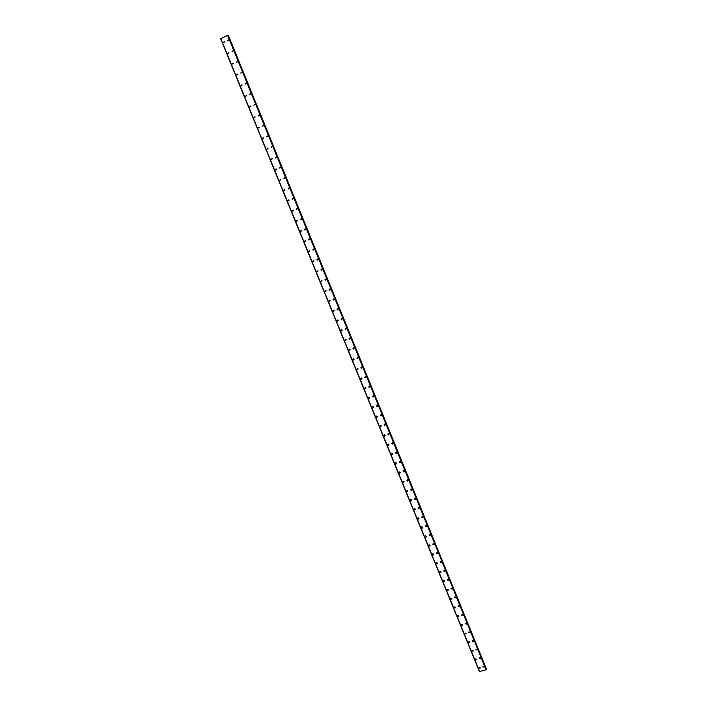 <?xml version="1.0" encoding="UTF-8"?>
<svg xmlns="http://www.w3.org/2000/svg" width="707" height="707" viewBox="0 0 707 707"><rect width="100%" height="100%" fill="white"/><g stroke="black" fill="none" stroke-linecap="round" stroke-linejoin="round"><path stroke-width="1.06" d="M480.124 667.708L480.071 668.274L478.719 668.115L478.772 667.549L480.124 667.708L480.071 668.265L478.719 668.115L478.772 667.549M476.633 659.154L476.571 659.737L475.228 659.569L475.29 658.986L476.633 659.154L476.571 659.737L475.228 659.569L475.29 658.986M473.124 650.581L473.054 651.174L471.719 650.988L471.79 650.387L473.124 650.581L473.054 651.174L471.719 650.988L471.79 650.387M469.607 641.965L469.528 642.583L468.202 642.38L468.29 641.762L469.607 641.965L469.528 642.583L468.202 642.38L468.29 641.762M466.081 633.331L465.984 633.967L464.667 633.746L464.773 633.101L466.081 633.331L465.984 633.967L464.667 633.746L464.773 633.101M462.537 624.652L462.422 625.315L461.123 625.076L461.247 624.414L462.537 624.652L462.422 625.315L461.123 625.076L461.247 624.414M458.984 615.956L458.852 616.637L457.57 616.38L457.703 615.691L458.984 615.956L458.852 616.637L457.57 616.38L457.703 615.7M455.414 607.225L455.273 607.923L454 607.649L454.15 606.942L455.414 607.225L455.273 607.923L454 607.649L454.15 606.942M451.835 598.458L451.667 599.183L450.421 598.891L450.589 598.166L451.835 598.458L451.667 599.183L450.421 598.891L450.589 598.166M448.247 589.665L448.052 590.407L446.824 590.098L447.018 589.355L448.247 589.665L448.052 590.407L446.824 590.098L447.018 589.355M444.641 580.836L444.429 581.605L443.218 581.278L443.439 580.509L444.641 580.836L444.429 581.605L443.218 581.278L443.439 580.509M441.027 571.981L440.788 572.767L439.604 572.423L439.842 571.636L441.027 571.981L440.788 572.767L439.604 572.423L439.842 571.636M437.394 563.09L437.129 563.903L435.972 563.541L436.237 562.728L437.394 563.09L437.129 563.903L435.972 563.541L436.237 562.728M433.753 554.173L433.462 555.004L432.322 554.624L432.622 553.793L433.753 554.173L433.462 555.004L432.322 554.624L432.622 553.793M430.095 545.221L429.776 546.069L428.672 545.68L428.99 544.823L430.095 545.221L429.776 546.069L428.672 545.68L428.99 544.823M426.427 536.233L426.074 537.108L424.995 536.693L425.349 535.826L426.427 536.242L426.074 537.108L424.995 536.693L425.349 535.826M422.742 527.219L422.362 528.111L421.31 527.687L421.699 526.795L422.742 527.219L422.362 528.111L421.31 527.687L421.699 526.795M419.048 518.169L418.632 519.079L417.616 518.638L418.031 517.727L419.048 518.169L418.632 519.079L417.616 518.638L418.031 517.736M415.336 509.093L414.885 510.012L413.904 509.561L414.355 508.642L415.336 509.093L414.885 510.012L413.904 509.561L414.355 508.642M411.615 499.982L411.129 500.909L410.184 500.45L410.67 499.513L411.615 499.982L411.129 500.909L410.184 500.45L410.67 499.513M407.877 490.835L407.365 491.78L406.445 491.312L406.967 490.358L407.877 490.835L407.365 491.78L406.445 491.303L406.967 490.358M404.13 481.653L403.573 482.607L402.69 482.13L403.246 481.175L404.13 481.653L403.573 482.607L402.69 482.13L403.246 481.175M400.365 472.435L399.782 473.407L398.925 472.921L399.517 471.949L400.365 472.435L399.782 473.407L398.925 472.921L399.517 471.949M396.592 463.191L395.964 464.172L395.151 463.677L395.779 462.705L396.592 463.191L395.964 464.172L395.151 463.677L395.779 462.705M392.8 453.912L392.146 454.893L391.36 454.407L392.014 453.417L392.8 453.912L392.146 454.893L391.36 454.407L392.014 453.417M388.991 444.597L388.302 445.587L387.551 445.092L388.24 444.102L388.991 444.597L388.302 445.587L387.551 445.092L388.24 444.102M385.174 435.247L384.458 436.246L383.733 435.751L384.458 434.752L385.174 435.247L384.458 436.246L383.733 435.751L384.458 434.752M381.338 425.87L380.587 426.86L379.898 426.374L380.658 425.375L381.338 425.87L380.587 426.86L379.898 426.365L380.658 425.375M377.494 416.45L376.716 417.448L376.053 416.953L376.84 415.955L377.494 416.45L376.716 417.448L376.053 416.953L376.84 415.955M373.632 406.993L372.828 408.001L372.191 407.506L373.004 406.507L373.632 406.993L372.828 408.001L372.191 407.506L373.004 406.507M369.761 397.511L368.921 398.518L368.312 398.023L369.151 397.025L369.761 397.511L368.921 398.518L368.312 398.023L369.151 397.025M365.873 387.993L365.006 388.991L364.423 388.514L365.289 387.507L365.873 387.993L365.006 388.991L364.423 388.505L365.289 387.507M361.966 378.431L361.074 379.438L360.517 378.961L361.41 377.953L361.966 378.431L361.074 379.438L360.517 378.961L361.41 377.953M358.051 368.842L357.132 369.841L356.602 369.372L357.521 368.374L358.051 368.842L357.132 369.841L356.602 369.372L357.521 368.365M354.119 359.218L353.182 360.217L352.66 359.748L353.606 358.749L354.119 359.218L353.182 360.217L352.66 359.748L353.606 358.749M350.168 349.55L349.214 350.548L348.719 350.089L349.682 349.09L350.168 349.55L349.214 350.548L348.719 350.089L349.682 349.09M346.209 339.855L345.228 340.854L344.751 340.394L345.741 339.395L346.209 339.855L345.228 340.854L344.751 340.394L345.741 339.395M342.232 330.116L341.234 331.115L340.774 330.664L341.781 329.665L342.232 330.116L341.234 331.115L340.774 330.664L341.781 329.665M338.246 320.351L337.221 321.34L336.779 320.898L337.805 319.9L338.246 320.351L337.221 321.34L336.779 320.898L337.805 319.9M334.234 310.541L333.2 311.531L332.776 311.089L333.819 310.099L334.234 310.541L333.2 311.531L332.776 311.089L333.819 310.099M330.213 300.696L329.162 301.686L328.755 301.253L329.815 300.263L330.213 300.696L329.162 301.686L328.755 301.253L329.807 300.263M326.174 290.816L325.105 291.797L324.716 291.372L325.786 290.391L326.174 290.816L325.105 291.797L324.716 291.372L325.786 290.391M322.127 280.891L321.04 281.881L320.66 281.457L321.756 280.476L322.127 280.891L321.04 281.881L320.66 281.457L321.756 280.476M318.062 270.94L316.957 271.921L316.595 271.506L317.699 270.525L318.062 270.94L316.957 271.921L316.595 271.506L317.699 270.525M313.979 260.945L312.865 261.926L312.512 261.519L313.625 260.538L313.979 260.945L312.865 261.926L312.512 261.519L313.625 260.538M309.878 250.914L308.756 251.886L308.411 251.489L309.542 250.517L309.878 250.914L308.756 251.886L308.411 251.489L309.542 250.517M304.302 241.423L305.442 240.451L305.769 240.84L304.629 241.821L304.302 241.423M305.769 240.84L304.629 241.821L304.293 241.423L305.442 240.451M301.642 230.729L300.484 231.71L300.166 231.322L301.323 230.349L301.642 230.729L300.484 231.71L300.166 231.322L301.323 230.349M297.497 220.584L296.33 221.565L296.021 221.176L297.187 220.204L297.497 220.584L296.33 221.565L296.021 221.176L297.187 220.204M293.334 210.403L292.159 211.375L291.858 210.995L293.034 210.023L293.334 210.403L292.159 211.375L291.858 210.995L293.034 210.023M289.154 200.178L287.97 201.15L287.678 200.779L288.871 199.807L287.97 201.15L287.678 200.779L288.871 199.807M284.965 189.918L283.772 190.881L283.489 190.519L284.682 189.547L284.965 189.918L283.772 190.881L283.489 190.519L284.682 189.547M280.759 179.613L279.557 180.585L280.485 179.251M276.534 169.273L275.05 169.883L276.269 168.92L275.323 170.237L276.269 168.92M272.292 158.889L270.808 159.508L272.036 158.536M268.033 148.47L266.804 149.433L267.785 148.125M263.764 138.006L262.279 138.634L263.517 137.662M259.469 127.499L257.984 128.135L259.23 127.163M255.165 116.955L253.91 117.928L254.935 116.628M250.844 106.377L249.35 107.013L250.614 106.05M246.504 95.745L245.232 96.718L246.283 95.427M242.148 85.079L240.875 86.051L241.927 84.76M237.773 74.368L236.279 75.03L237.561 74.058M233.381 63.621L231.887 64.284L233.177 63.312M228.971 52.831L227.477 53.493L228.768 52.521M224.543 41.987L223.05 42.667L224.349 41.686M484.251 666.515L484.207 667.072L482.846 666.922L482.89 666.356L484.251 666.515L484.207 667.072L482.846 666.922L482.89 666.356M480.76 657.952L480.707 658.526L479.355 658.367L479.417 657.784L480.76 657.952L480.707 658.526L479.355 658.367L479.417 657.784M477.26 649.362L477.198 649.963L475.855 649.777L475.926 649.176L477.26 649.362L477.198 649.954L475.855 649.777L475.926 649.176M473.752 640.745L473.672 641.355L472.338 641.161L472.426 640.542L473.752 640.745L473.672 641.355L472.338 641.161L472.426 640.542M470.226 632.093L470.128 632.73L468.812 632.518L468.909 631.872L470.226 632.093L470.128 632.73L468.812 632.509L468.909 631.872M466.691 623.415L466.576 624.069L465.277 623.839L465.383 623.176L466.691 623.415L466.576 624.069L465.277 623.839L465.383 623.176M463.138 614.701L463.014 615.382L461.724 615.125L461.848 614.445L463.138 614.701L463.014 615.373L461.724 615.125L461.848 614.445M459.577 605.961L459.426 606.659L458.154 606.385L458.304 605.687L459.577 605.961L459.426 606.659L458.154 606.385L458.304 605.687M455.997 597.185L455.838 597.91L454.583 597.618L454.751 596.894L455.997 597.185L455.838 597.901L454.583 597.618L454.751 596.894M452.409 588.383L452.224 589.125L450.995 588.816L451.181 588.074L452.409 588.383L452.224 589.125L450.995 588.816L451.181 588.074M448.812 579.546L448.6 580.314L447.39 579.987L447.602 579.219L448.812 579.546L448.6 580.306L447.39 579.987L447.602 579.219M445.198 570.682L444.959 571.468L443.775 571.123L444.014 570.328L445.198 570.682L444.959 571.468L443.775 571.123L444.014 570.328M441.575 561.782L441.309 562.586L440.143 562.224L440.408 561.411L441.575 561.782L441.309 562.586L440.143 562.224L440.408 561.411M437.933 552.847L437.642 553.678L436.502 553.298L436.802 552.467L437.933 552.847L437.642 553.678L436.502 553.298L436.802 552.467M434.284 543.886L433.965 544.735L432.852 544.346L433.179 543.489L434.284 543.886L433.965 544.735L432.852 544.337L433.179 543.489M430.616 534.89L430.263 535.765L429.184 535.349L429.538 534.474L430.616 534.89L430.263 535.765L429.184 535.349L429.538 534.474M426.94 525.867L426.551 526.75L425.508 526.326L425.897 525.434L426.94 525.867L426.551 526.75L425.508 526.326L425.888 525.434M423.246 516.808L422.83 517.71L421.814 517.268L422.229 516.366L423.246 516.808L422.83 517.71L421.814 517.268L422.229 516.366M419.543 507.714L419.092 508.633L418.102 508.183L418.562 507.255L419.543 507.714L419.092 508.633L418.102 508.183L418.562 507.264M415.822 498.585L415.336 499.522L414.382 499.062L414.876 498.126L415.822 498.585L415.336 499.522L414.382 499.062L414.876 498.126M412.093 489.43L411.571 490.384L410.652 489.907L411.182 488.961L412.093 489.43L411.571 490.375L410.652 489.907L411.174 488.961M408.346 480.239L407.789 481.202L406.905 480.725L407.471 479.761L408.346 480.239L407.789 481.202L406.905 480.725L407.471 479.761M404.581 471.012L403.997 471.984L403.149 471.498L403.741 470.526L404.581 471.012L403.997 471.984L403.149 471.498L403.741 470.526M400.816 461.759L400.189 462.74L399.367 462.245L400.003 461.264L400.816 461.759L400.189 462.732L399.375 462.245L400.003 461.264M397.025 452.462L396.362 453.452L395.584 452.957L396.247 451.976L397.025 452.462L396.362 453.452L395.584 452.957L396.247 451.967M393.225 443.139L392.526 444.129L391.784 443.634L392.482 442.644L393.225 443.139L392.535 444.129L391.784 443.634L392.482 442.644M389.407 433.78L388.682 434.778L387.966 434.284L388.7 433.285L389.407 433.78L388.682 434.778L387.966 434.284L388.7 433.285M385.58 424.386L384.82 425.384L384.14 424.889L384.9 423.891L385.58 424.386L384.82 425.384L384.14 424.889L384.9 423.891M381.745 414.956L380.949 415.963L380.295 415.469L381.091 414.461L381.745 414.956L380.949 415.963L380.295 415.469L381.091 414.47M377.883 405.491L377.061 406.498L376.433 406.004L377.255 405.005L377.883 405.491L377.061 406.498L376.433 406.004L377.255 405.005M374.012 396L373.163 396.998L372.562 396.512L373.42 395.513L374.012 396L373.163 396.998L372.562 396.512L373.42 395.513M370.132 386.464L369.257 387.471L368.674 386.985L369.558 385.987L370.132 386.464L369.257 387.471L368.674 386.985L369.558 385.987M366.226 376.893L365.333 377.9L364.777 377.423L365.678 376.416L366.226 376.893L365.333 377.9L364.777 377.423L365.678 376.416M362.32 367.295L361.392 368.294L360.862 367.826L361.79 366.818L362.32 367.295L361.392 368.294L360.862 367.817L361.79 366.818M358.387 357.654L357.442 358.652L356.929 358.184L357.883 357.185L358.387 357.654L357.442 358.652L356.929 358.184L357.883 357.185M354.446 347.977L353.473 348.975L352.987 348.516L353.96 347.517L354.446 347.977L353.473 348.975L352.987 348.516L353.96 347.517M350.486 338.264L349.497 339.263L349.028 338.812L350.027 337.813L350.486 338.264L349.497 339.263L349.028 338.812L350.027 337.813M346.518 328.516L345.502 329.515L345.051 329.064L346.068 328.075L346.518 328.516L345.502 329.515L345.051 329.064L346.068 328.075M342.533 318.733L341.499 319.723L341.066 319.29L342.1 318.291L342.533 318.733L341.499 319.723L341.066 319.281L342.1 318.3M338.529 308.915L337.478 309.905L337.062 309.472L338.114 308.482L338.529 308.915L337.478 309.905L337.062 309.472L338.114 308.482M334.508 299.061L333.448 300.042L333.041 299.618L334.111 298.628L334.508 299.061L333.448 300.042L333.041 299.618L334.111 298.628M330.478 289.163L329.4 290.153L329.011 289.729L330.098 288.748L330.478 289.163L329.4 290.144L329.011 289.729L330.098 288.748M326.431 279.23L325.335 280.211L324.964 279.795L326.06 278.823L326.431 279.23L325.335 280.211L324.964 279.795L326.06 278.823M322.365 269.261L321.261 270.242L320.898 269.835L322.012 268.854L322.365 269.261L321.261 270.242L320.898 269.835L322.012 268.854M318.291 259.257L317.169 260.238L316.816 259.831L317.947 258.859L318.291 259.257L317.169 260.238L316.824 259.831L317.947 258.859M314.2 249.209L313.06 250.19L312.724 249.792L313.864 248.82L314.2 249.209L313.06 250.19L312.724 249.792L313.864 248.82M310.09 239.134L308.941 240.106L308.614 239.717L309.772 238.745L310.09 239.134L308.941 240.106L308.614 239.717L309.772 238.745M305.963 229.006L304.805 229.978L304.487 229.598L305.654 228.626L305.963 229.006L304.805 229.978L304.487 229.598L305.654 228.626M301.827 218.852L300.652 219.824L300.351 219.444L301.527 218.472L301.827 218.852L300.652 219.824L300.351 219.444L301.527 218.472M297.665 208.653L296.48 209.617L296.189 209.245L297.373 208.282L297.665 208.653L296.48 209.617L296.189 209.245L297.373 208.282M293.493 198.411L292.3 199.383L292.018 199.012L293.211 198.048L293.493 198.411L292.3 199.383L292.018 199.012L293.211 198.048M289.304 188.133L288.103 189.105L289.03 187.779M285.107 177.819L283.887 178.791L284.841 177.466M280.882 167.462L279.398 168.08L280.626 167.117M276.649 157.069L275.421 158.032L276.393 156.724M272.398 146.632L271.152 147.595L272.151 146.296M268.13 136.159L266.636 136.787L267.891 135.824M263.844 125.643L262.35 126.279L263.605 125.307M259.54 115.082L258.276 116.045L259.31 114.755M255.218 104.486L253.725 105.131L254.997 104.168M250.879 93.845L249.385 94.491L250.667 93.527M246.531 83.161L245.249 84.133L246.319 82.852M242.156 72.441L240.663 73.095L241.953 72.132M237.773 61.677L236.271 62.34L237.57 61.368M233.372 50.869L232.073 51.841L233.169 50.568M228.944 40.016L227.442 40.688L228.75 39.716M479.417 671.562L220.619 38.682L227.636 35.456L486.354 669.476M228.131 35.527L486.345 668.893L228.361 35.456M227.734 35.43L486.151 669.741L479.461 671.579M220.814 38.532L479.682 671.65M227.636 35.456L486.08 669.803M220.761 38.567L479.629 671.632M227.954 35.368L486.31 669.6M228.016 35.35L486.354 669.556M228.414 35.456L486.372 668.849"/></g></svg>
